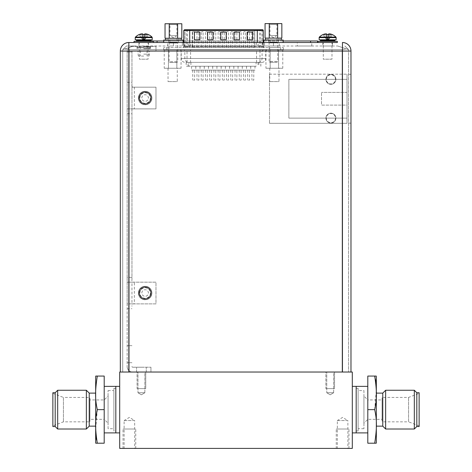 <?xml version="1.0" encoding="UTF-8"?>
<svg xmlns="http://www.w3.org/2000/svg" width="472" height="472" viewBox="0 0 472 472"><rect width="100%" height="100%" fill="white"/><g stroke="black" fill="none" stroke-linecap="round" stroke-linejoin="round"><path stroke-width="0.35" stroke-dasharray="2.36 1.77" d="M352.301 448.4L119.699 448.4L119.699 372.03L352.301 372.03L352.301 448.4M124.118 448.4L134.667 448.4L124.118 448.4L124.118 420.552L134.667 420.552L134.667 448.4M337.332 448.4L347.882 448.4L337.332 448.4L337.332 420.552L347.882 420.552L347.882 448.4M119.699 386.373L119.699 432.895L119.699 386.373M352.301 386.373L352.301 432.895L352.301 386.373M144.863 372.03L137.96 372.03L144.863 372.03L137.96 372.03L144.863 372.03L144.863 392.733L137.96 392.733L137.96 372.03L137.96 392.733L144.863 392.733L144.863 372.03M333.651 372.03L326.754 372.03L333.651 372.03L326.754 372.03L333.651 372.03L333.651 392.733L326.754 392.733L326.754 372.03L326.754 392.733L333.651 392.733L333.651 372.03M141.411 394.804L144.863 392.733L137.96 392.733L141.411 394.804L144.863 392.733L137.96 392.733L141.411 394.804M330.199 394.804L333.651 392.733L326.754 392.733L330.199 394.804L333.651 392.733L326.754 392.733L330.199 394.804M356.177 386.373L356.177 432.895L356.177 386.373M356.177 430.918L356.177 388.35L356.177 430.918L358.112 430.918L358.112 388.35L358.112 430.918M356.177 388.35L358.112 388.35M115.823 386.373L115.823 432.895L115.823 386.373M115.823 430.918L115.823 388.35L115.823 430.918L113.888 430.918L113.888 388.35L113.888 430.918M115.823 388.35L113.888 388.35M124.118 420.552L134.667 420.552L129.393 417.39L124.118 420.552M337.332 420.552L347.882 420.552L342.607 417.39L337.332 420.552M135.753 448.4L123.033 448.4L123.033 429.018L135.753 429.018L135.753 448.4L123.033 448.4M123.033 429.018L135.753 429.018M124.118 429.018L134.667 429.018L124.118 429.018M348.967 448.4L336.247 448.4L336.247 429.018L348.967 429.018L348.967 448.4L336.247 448.4M336.247 429.018L348.967 429.018M337.332 429.018L347.882 429.018L337.332 429.018M137.069 372.03L145.754 372.03L145.754 388.621L137.069 388.621L137.069 372.03L145.754 372.03L137.069 372.03L137.069 388.621L145.754 388.621L137.069 388.621L145.754 388.621L145.754 372.03L137.069 372.03M144.863 388.621L137.96 388.621L144.863 388.621M325.863 372.03L334.542 372.03L334.542 388.621L325.863 388.621L325.863 372.03L334.542 372.03L325.863 372.03L325.863 388.621L334.542 388.621L325.863 388.621L334.542 388.621L334.542 372.03L325.863 372.03M333.651 388.621L326.754 388.621L333.651 388.621M57.678 429.018L57.678 390.25M55.194 426.535L55.194 392.733M52.87 392.733L52.87 426.535M52.87 425.915L52.87 393.353L52.87 425.915L63.413 421.844L89.928 421.844L89.928 397.424L89.928 421.844M52.87 393.353L63.413 397.424L63.413 421.844L63.413 397.424L89.928 397.424M89.928 399.943L89.928 419.325L104.194 419.325L104.194 399.943L104.194 419.325L108.07 423.201L108.07 396.067L104.194 399.943L89.928 399.943L89.928 419.325M108.07 396.067L108.07 423.201M108.07 428.706L108.07 390.562L108.07 428.706L113.888 428.706L113.888 390.562L113.888 428.706M108.07 390.562L113.888 390.562M113.888 430.954L113.888 388.314L113.888 430.954L115.823 430.954L115.823 388.314L115.823 430.954M113.888 388.314L115.823 388.314M104.194 386.373L104.194 432.895L104.194 386.373M104.194 409.631L104.194 376.06L97.297 376.06C94.365 394.916 95.763 401.955 97.297 409.631L104.194 409.631L104.194 443.208L97.297 443.208L96.441 439.462M97.297 409.631L95.745 428.859M95.816 432.334L95.987 435.562M95.733 376.06L97.297 376.06M95.668 377.417L95.668 441.851M95.668 393.117L95.668 426.151L95.668 393.117M86.364 429.018L86.364 390.25M89.232 426.151L89.232 393.117M414.322 390.25L414.322 429.018M416.805 392.733L416.805 426.535M419.13 426.535L419.13 392.733M419.13 393.353L419.13 425.915L419.13 393.353L408.587 397.424L382.072 397.424L382.072 421.844L382.072 397.424M419.13 425.915L408.587 421.844L408.587 397.424L408.587 421.844L382.072 421.844M382.072 419.325L382.072 399.943L367.806 399.943L367.806 419.325L367.806 399.943L363.93 396.067L363.93 423.201L367.806 419.325L382.072 419.325L382.072 399.943M363.93 423.201L363.93 396.067M363.93 390.562L363.93 428.706L363.93 390.562L358.112 390.562L358.112 428.706L358.112 390.562M363.93 428.706L358.112 428.706M358.112 388.314L358.112 430.954L358.112 388.314L356.177 388.314L356.177 430.954L356.177 388.314M358.112 430.954L356.177 430.954M367.806 432.895L367.806 386.373L367.806 432.895M367.806 409.631L367.806 443.208L374.703 443.208C377.635 424.352 376.237 417.307 374.703 409.631L367.806 409.631L367.806 376.06L374.703 376.06L375.559 379.807M374.703 409.631L376.255 390.409M376.184 386.934L376.013 383.701M376.267 443.208L374.703 443.208M376.332 441.851L376.332 377.417M376.332 426.151L376.332 393.117L376.332 426.151M385.636 390.25L385.636 429.018M382.768 393.117L382.768 426.151M269.494 123.322L269.494 74.169L269.494 123.322L347.026 123.322L347.026 74.169L347.026 123.322L269.494 123.322M269.494 74.169L347.026 74.169L269.494 74.169M325.94 79.361A4.962 4.962 0 0 1 330.901 74.399A4.962 4.962 0 0 1 335.863 79.361A4.962 4.962 0 0 1 330.901 84.323A4.962 4.962 0 0 1 325.94 79.361A4.962 4.962 0 0 1 330.901 74.399A4.962 4.962 0 0 1 335.863 79.361A4.962 4.962 0 0 1 330.901 84.323A4.962 4.962 0 0 1 325.94 79.361M325.94 118.13A4.962 4.962 0 0 1 330.901 113.168A4.962 4.962 0 0 1 335.863 118.13A4.962 4.962 0 0 1 330.901 123.092A4.962 4.962 0 0 1 325.94 118.13A4.962 4.962 0 0 1 330.901 113.168A4.962 4.962 0 0 1 335.863 118.13A4.962 4.962 0 0 1 330.901 123.092A4.962 4.962 0 0 1 325.94 118.13M347.026 105.103L347.026 79.361L347.026 105.103L321.521 105.103L321.521 92.388L321.521 105.103L347.026 105.103M347.026 92.388L321.521 92.388L347.026 92.388M347.026 79.361L288.876 79.361L288.876 118.13L288.876 79.361L347.026 79.361M347.026 118.13L288.876 118.13L347.026 118.13M326.323 79.361A4.572 4.572 0 0 1 330.901 74.788A4.572 4.572 0 0 1 335.474 79.361A4.572 4.572 0 0 1 330.901 83.939A4.572 4.572 0 0 1 326.323 79.361M335.474 118.13A4.572 4.572 0 0 1 330.901 122.702A4.572 4.572 0 0 1 326.323 118.13A4.572 4.572 0 0 1 330.901 113.557A4.572 4.572 0 0 1 335.474 118.13M131.953 279.766L131.953 51.979L131.953 279.766C131.623 281.713 132.425 282.516 134.355 282.173L155.984 282.173L155.984 303.879L131.953 303.879L131.953 282.173L127.145 282.173L134.355 282.173L134.355 303.879C132.437 303.537 131.635 304.34 131.953 306.281M131.953 282.173L155.984 282.173L155.984 303.879L127.145 303.879L127.145 366.602L127.145 51.979L127.145 108.89L131.953 108.885L131.953 87.178L155.984 87.178L155.984 108.885L127.145 108.885L127.145 277.365L131.953 277.365M127.145 277.365L127.145 303.885L131.953 303.879M138.408 293.023A6.726 6.726 0 0 0 145.134 299.75A6.726 6.726 0 0 0 151.86 293.023A6.726 6.726 0 0 0 145.134 286.297A6.726 6.726 0 0 0 138.408 293.023A6.726 6.726 0 0 0 145.134 299.75A6.726 6.726 0 0 0 151.86 293.023A6.726 6.726 0 0 0 145.134 286.297A6.726 6.726 0 0 0 138.408 293.023M127.145 308.688L131.953 308.688M131.953 87.178L155.984 87.178L155.984 108.885L131.953 108.885M131.953 84.771C131.623 86.718 132.425 87.521 134.355 87.178L134.355 108.885C132.437 108.542 131.635 109.345 131.953 111.292M127.145 82.37L131.953 82.37M139.511 98.028A5.623 5.623 0 0 1 145.134 92.412A5.623 5.623 0 0 1 150.751 98.028A5.623 5.623 0 0 1 145.134 103.651A5.623 5.623 0 0 1 139.511 98.028A5.623 5.623 0 0 1 145.134 92.412A5.623 5.623 0 0 1 150.751 98.028A5.623 5.623 0 0 1 145.134 103.651A5.623 5.623 0 0 1 139.511 98.028A5.623 5.623 0 0 1 145.134 92.412A5.623 5.623 0 0 1 150.751 98.028A5.623 5.623 0 0 1 145.134 103.651A5.623 5.623 0 0 1 139.511 98.028A5.623 5.623 0 0 1 145.134 92.412A5.623 5.623 0 0 1 150.751 98.028A5.623 5.623 0 0 1 145.134 103.651A5.623 5.623 0 0 1 139.511 98.028A5.623 5.623 0 0 0 145.134 103.651A5.623 5.623 0 0 0 150.751 98.028A5.623 5.623 0 0 0 145.134 92.412A5.623 5.623 0 0 0 139.511 98.028A5.623 5.623 0 0 0 145.134 103.651A5.623 5.623 0 0 0 150.751 98.028A5.623 5.623 0 0 0 145.134 92.412A5.623 5.623 0 0 0 139.511 98.028M139.854 98.028A5.275 5.275 0 0 1 145.134 92.754A5.275 5.275 0 0 1 150.409 98.028A5.275 5.275 0 0 1 145.134 103.309A5.275 5.275 0 0 1 139.854 98.028M141.842 98.028A3.292 3.292 0 0 1 145.134 94.742A3.292 3.292 0 0 1 148.42 98.028A3.292 3.292 0 0 1 145.134 101.321A3.292 3.292 0 0 1 141.842 98.028A3.292 3.292 0 0 1 145.134 94.742A3.292 3.292 0 0 1 148.42 98.028A3.292 3.292 0 0 1 145.134 101.321A3.292 3.292 0 0 1 141.842 98.028M138.502 98.028A6.632 6.632 0 0 1 145.134 91.403A6.632 6.632 0 0 1 151.76 98.028A6.632 6.632 0 0 1 145.134 104.66A6.632 6.632 0 0 1 138.502 98.028A6.632 6.632 0 0 1 145.134 91.403A6.632 6.632 0 0 1 151.76 98.028A6.632 6.632 0 0 1 145.134 104.66A6.632 6.632 0 0 1 138.502 98.028A6.632 6.632 0 0 0 145.134 104.66A6.632 6.632 0 0 0 151.76 98.028A6.632 6.632 0 0 0 145.134 91.403A6.632 6.632 0 0 0 138.502 98.028M151.86 98.028A6.726 6.726 0 0 1 145.134 104.755A6.726 6.726 0 0 1 138.408 98.028A6.726 6.726 0 0 1 145.134 91.302A6.726 6.726 0 0 1 151.86 98.028A6.726 6.726 0 0 1 145.134 104.755A6.726 6.726 0 0 1 138.408 98.028A6.726 6.726 0 0 1 145.134 91.302A6.726 6.726 0 0 1 151.86 98.028M127.145 113.693L131.953 113.693M131.953 345.669L127.145 345.669L131.953 345.669M131.953 51.979L127.145 51.979L131.953 51.979A0.773 0.773 0 0 1 132.726 51.2L155.984 51.2L155.984 46.392L132.726 46.392A5.581 5.581 0 0 0 127.145 51.979A5.581 5.581 0 0 1 132.726 46.392L155.984 46.392L155.984 51.2L132.726 51.2A0.773 0.773 0 0 0 131.953 51.979M150.946 372.03L132.573 372.03L150.946 372.03L132.573 372.03L150.946 372.03L150.946 367.222L150.946 372.03M132.726 367.222L150.946 367.222L132.726 367.222A0.773 0.773 0 0 1 131.953 366.449A0.773 0.773 0 0 0 132.726 367.222A0.773 0.773 0 0 1 131.953 366.449A0.773 0.773 0 0 0 132.726 367.222M127.145 366.602A5.428 5.428 0 0 0 132.573 372.03A5.428 5.428 0 0 1 127.145 366.602A5.428 5.428 0 0 0 132.573 372.03A5.428 5.428 0 0 1 127.145 366.602M141.411 372.03L136.567 372.03L141.411 372.03M131.953 362.726L127.145 362.726L131.953 362.726M141.411 367.222L136.567 367.222L141.411 367.222M143.736 51.2L150.462 51.2L143.736 51.2M143.736 46.392L150.462 46.392L143.736 46.392M143.736 51.047L150.462 51.047L143.736 51.047M143.736 48.722L150.462 48.722L143.736 48.722M143.736 56.085L138.461 56.085L143.736 56.085M143.736 47.56L137.299 47.56L143.736 47.56M139.511 293.023A5.623 5.623 0 0 1 145.134 287.407A5.623 5.623 0 0 1 150.751 293.023A5.623 5.623 0 0 1 145.134 298.646A5.623 5.623 0 0 1 139.511 293.023A5.623 5.623 0 0 1 145.134 287.407A5.623 5.623 0 0 1 150.751 293.023A5.623 5.623 0 0 1 145.134 298.646A5.623 5.623 0 0 1 139.511 293.023A5.623 5.623 0 0 1 145.134 287.407A5.623 5.623 0 0 1 150.751 293.023A5.623 5.623 0 0 1 145.134 298.646A5.623 5.623 0 0 1 139.511 293.023A5.623 5.623 0 0 1 145.134 287.407A5.623 5.623 0 0 1 150.751 293.023A5.623 5.623 0 0 1 145.134 298.646A5.623 5.623 0 0 1 139.511 293.023A5.623 5.623 0 0 0 145.134 298.646A5.623 5.623 0 0 0 150.751 293.023A5.623 5.623 0 0 0 145.134 287.407A5.623 5.623 0 0 0 139.511 293.023A5.623 5.623 0 0 0 145.134 298.646A5.623 5.623 0 0 0 150.751 293.023A5.623 5.623 0 0 0 145.134 287.407A5.623 5.623 0 0 0 139.511 293.023M139.854 293.023A5.275 5.275 0 0 1 145.134 287.749A5.275 5.275 0 0 1 150.409 293.023A5.275 5.275 0 0 1 145.134 298.304A5.275 5.275 0 0 1 139.854 293.023M141.842 293.023A3.292 3.292 0 0 1 145.134 289.731A3.292 3.292 0 0 1 148.42 293.023A3.292 3.292 0 0 1 145.134 296.316A3.292 3.292 0 0 1 141.842 293.023A3.292 3.292 0 0 1 145.134 289.731A3.292 3.292 0 0 1 148.42 293.023A3.292 3.292 0 0 1 145.134 296.316A3.292 3.292 0 0 1 141.842 293.023M138.502 293.023A6.632 6.632 0 0 1 145.134 286.398A6.632 6.632 0 0 1 151.76 293.023A6.632 6.632 0 0 1 145.134 299.655A6.632 6.632 0 0 1 138.502 293.023A6.632 6.632 0 0 1 145.134 286.398A6.632 6.632 0 0 1 151.76 293.023A6.632 6.632 0 0 1 145.134 299.655A6.632 6.632 0 0 1 138.502 293.023A6.632 6.632 0 0 0 145.134 299.655A6.632 6.632 0 0 0 151.76 293.023A6.632 6.632 0 0 0 145.134 286.398A6.632 6.632 0 0 0 138.502 293.023M350.979 372.03L342.454 372.03L350.979 372.03M342.454 372.03L120.325 372.03L342.454 372.03L342.454 42.515M129.163 372.03L348.578 372.03L122.726 372.03L129.163 372.03L129.163 49.637L342.141 49.637L129.163 49.637L124.608 49.005L133.582 46.008L126.407 46.008L122.803 49.613L126.407 46.008L337.722 46.008L346.69 49.005L342.141 49.637L346.69 49.005L348.578 49.637L337.722 46.008L348.442 49.595L344.855 46.008L348.578 49.637L348.578 372.03L348.578 49.637L337.722 46.008L133.582 46.008L122.726 49.637L133.582 46.008L122.726 49.637L124.608 49.005L129.163 49.637L129.163 372.03M122.726 372.03L122.726 49.637L122.726 372.03M332.258 46.008L323.338 46.008L332.258 46.008L332.258 42.515L323.338 42.515L323.338 46.008M148.58 46.008L138.892 46.008L148.58 46.008L148.58 42.515L138.892 42.515L148.58 42.515M332.489 46.008L322.795 46.008L332.489 46.008L332.489 42.515L322.795 42.515L332.489 42.515M184.204 46.008L273.447 46.008L184.204 46.008L184.204 42.515L190.54 42.515L190.54 46.008M264.532 42.515L264.532 46.008L264.532 42.515L273.447 42.515L273.447 46.008L279.265 46.008L273.447 46.008L273.447 42.515L279.265 42.515L263.76 42.515L283.141 42.515L163.743 42.515L183.124 42.515L167.619 42.515L182.345 42.515L182.345 46.008L182.345 42.515M173.43 46.008L167.619 46.008L173.43 46.008L173.43 42.515L173.43 46.008M311.786 46.008L297.289 46.008L311.786 46.008L311.786 42.515L310.582 42.515L317.556 42.515L134.042 42.515L157.064 42.515L157.064 40.97L150.09 40.97L150.09 42.515L150.09 40.97L151.028 40.97M337.332 42.515L317.951 42.515L337.332 42.515M262.102 47.56L192.275 47.56L264.426 47.56L257.293 47.56L262.102 47.56L262.102 29.724L259.865 29.724A0.773 0.767 -90 0 1 260.627 30.503L260.627 46.392L263.264 46.392L263.264 42.515L190.54 42.515M184.204 42.515L183.75 42.515L183.75 46.392L260.627 46.392A1.162 1.15 90 0 0 261.777 47.56M188.782 46.008L188.782 42.515L258.095 42.515L258.095 46.008M138.892 42.515L138.892 46.008M322.795 42.515L322.795 46.008M263.352 42.515L263.352 46.008M183.525 42.515L183.525 46.008M157.064 42.515L310.582 42.515L297.289 42.515L297.289 46.008M128.85 42.515L128.85 51.047L120.325 51.047L120.325 372.03M350.979 74.305L350.979 123.151L348.578 123.151L348.578 74.305L348.578 123.151L350.979 123.151L350.979 74.305L348.578 74.305L350.979 74.305M310.582 42.515L310.582 40.97L157.064 40.97M310.582 40.97L317.556 40.97L317.556 42.515M163.743 40.97L183.124 40.97M183.75 40.97L263.264 40.97M263.76 40.97L283.141 40.97M165.041 23.753L181.826 23.753M169.206 23.753L177.655 23.753L169.206 23.753L169.979 24.532L176.882 24.532L169.979 24.532L169.979 35.719L176.882 35.719L173.43 37.713L169.979 35.719L176.882 35.719L176.882 24.532L177.655 23.753M169.236 23.753L169.236 38.256L168.486 38.256L176.127 38.256L165.041 38.256M169.236 38.256L181.826 38.256M178.375 38.256L181.077 38.256L178.375 38.256M173.43 40.191L165.678 40.191L173.43 40.191M173.43 38.256L178.858 38.256L173.43 38.256M169.826 38.256L177.035 38.256L169.826 38.256L169.826 42.132L177.035 42.132L177.773 43.023L177.773 61.708L176.882 62.446L169.979 62.446L176.882 62.446M177.625 23.753L177.625 38.256M177.035 38.256L177.035 42.132L169.826 42.132L169.088 43.023L177.773 43.023L169.088 43.023L169.088 61.708L177.773 61.708L169.088 61.708L169.979 62.446M168.587 40.037L168.587 42.515L178.274 42.515L178.274 40.037L168.587 40.037L178.274 40.037M168.587 42.515L178.274 42.515M163.743 40.037L183.124 40.037M152.226 39.801L135.246 39.801M150.367 39.801L137.11 39.801L150.367 39.801M139.063 34.615A11.517 11.517 0 0 1 140.479 34.096L143.14 39.801L140.479 34.096A11.316 9.8 -90 0 1 142.078 33.842L143.435 39.801L142.874 39.801L143.435 39.801L142.078 34.615L139.063 34.615L142.998 34.615L142.078 34.615L142.078 33.842A11.316 5.658 -90 0 1 142.998 34.096L143.6 39.801L144.597 39.801L143.435 39.801L143.004 34.633L144.473 34.633L143.871 39.801L144.473 34.615L148.409 34.615L146.993 34.615L144.332 39.801L146.993 34.096A11.517 11.517 0 0 1 148.409 34.615M148.456 34.633L144.597 39.801L148.468 34.615M145.394 34.615L144.037 39.801L145.394 33.842A11.316 9.8 90 0 1 146.993 34.096L146.993 34.615L144.473 34.615L144.473 34.096A11.316 5.658 90 0 1 145.394 33.842L145.394 34.615M142.998 34.615L143.6 39.801L143.004 34.633M139.016 34.633L142.874 39.801L139.01 34.615M144.473 34.615L143.871 39.801L144.473 34.633M151.606 41.353L135.865 41.353L151.606 41.353M153.429 41.353L134.042 41.353M148.078 42.515L139.393 42.515L148.078 42.515L148.078 59.189L139.393 59.189L139.393 42.515M148.078 59.189L139.393 59.189M336.135 39.801L319.155 39.801M334.27 39.801L321.013 39.801L334.27 39.801M322.972 34.615A11.517 11.517 0 0 1 324.388 34.096L327.049 39.801L324.388 34.096A11.316 9.8 -90 0 1 325.987 33.842L327.338 39.801L326.783 39.801L327.338 39.801L325.987 34.615L322.972 34.615L326.907 34.615L325.987 34.615L325.987 33.842A11.316 5.658 -90 0 1 326.907 34.096L327.509 39.801L328.506 39.801L327.338 39.801L326.907 34.633L328.376 34.633L327.78 39.801L328.382 34.615L332.317 34.615L330.901 34.615L328.235 39.801L330.901 34.096A11.517 11.517 0 0 1 332.317 34.615M332.359 34.633L328.506 39.801L332.371 34.615M329.303 34.615L327.946 39.801L329.303 33.842A11.316 9.8 90 0 1 330.901 34.096L330.901 34.615L328.382 34.615L328.382 34.096A11.316 5.658 90 0 1 329.303 33.842L329.303 34.615M326.907 34.615L327.509 39.801L326.907 34.633M322.925 34.633L326.783 39.801L322.913 34.615M328.382 34.615L327.78 39.801L328.376 34.633M335.515 41.353L319.774 41.353L335.515 41.353M337.332 41.353L317.951 41.353M331.987 42.515L323.302 42.515L331.987 42.515L331.987 59.189L323.302 59.189L323.302 42.515M331.987 59.189L323.302 59.189M184.912 47.56L257.293 47.56L182.587 47.56L192.275 47.56L184.912 47.56L184.912 29.724L189.72 29.724L189.72 47.56L189.72 46.392L183.75 46.392A1.162 1.162 0 0 1 182.587 47.56M197.491 47.56L196.464 47.56L197.491 47.401M199.19 47.56L198.576 47.56L199.19 47.401M248.886 47.56L250.071 47.56L248.886 47.401M196.989 47.56L198.848 47.56L196.989 47.56L196.989 31.665L198.848 31.665L196.989 31.665M213.893 47.56L215.751 47.56L213.893 47.56L213.893 31.665L215.751 31.665L213.893 31.665M230.796 47.56L232.655 47.56L230.796 47.56L230.796 31.665L232.655 31.665L230.796 31.665M247.694 47.56L249.558 47.56L247.694 47.56L247.694 31.665L249.558 31.665L247.694 31.665M201.214 47.56L203.078 47.56L201.214 47.56L201.214 31.665L203.078 31.665L201.214 31.665M218.117 47.56L219.976 47.56L218.117 47.56L218.117 31.665L219.976 31.665L218.117 31.665M235.021 47.56L236.879 47.56L235.021 47.56L235.021 31.665L236.879 31.665L235.021 31.665M251.918 47.56L253.783 47.56L251.918 47.56L251.918 31.665L253.783 31.665L251.918 31.665M243.469 47.56L245.334 47.56L243.469 47.56L243.469 31.665L245.334 31.665L243.469 31.665M226.566 47.56L228.43 47.56L226.566 47.56L226.566 31.665L228.43 31.665L226.566 31.665M209.668 47.56L211.527 47.56L209.668 47.56L209.668 31.665L211.527 31.665L209.668 31.665M192.765 47.56L194.623 47.56L192.765 47.56L192.765 31.665L194.623 31.665L192.765 31.665M239.245 47.56L241.103 47.56L239.245 47.56L239.245 31.665L241.103 31.665L239.245 31.665M222.341 47.56L224.206 47.56L222.341 47.56L222.341 31.665L224.206 31.665L222.341 31.665M205.438 47.56L207.302 47.56L205.438 47.56L205.438 31.665L207.302 31.665L205.438 31.665M253.517 47.56L252.915 47.56L253.517 47.401M193.036 47.56L193.667 47.401L193.036 47.401M194.305 47.56L193.662 47.401L194.305 47.401M259.865 29.724L192.275 29.724L192.275 47.56L192.275 29.724L184.912 29.724M262.102 29.724L189.72 29.724M194.429 39.801L199.857 39.801L199.857 32.049L194.429 32.049L194.429 39.801L194.429 32.049L199.857 32.049L199.857 39.801L194.429 39.801L199.857 39.801L199.857 32.049L194.429 32.049L194.429 39.801M247.151 39.801L252.579 39.801L252.579 32.049L247.151 32.049L247.151 39.801L247.151 32.049L252.579 32.049L252.579 39.801L247.151 39.801L252.579 39.801L252.579 32.049L247.151 32.049L247.151 39.801M220.79 32.049L220.79 39.801L226.218 39.801L226.218 32.049L220.79 32.049L226.218 32.049L226.218 39.801L220.79 39.801L220.79 32.049L220.79 39.801L226.218 39.801L226.218 32.049L220.79 32.049M239.398 32.049L233.97 32.049L233.97 39.801L239.398 39.801L239.398 32.049L239.398 39.801L233.97 39.801L233.97 32.049L239.398 32.049L233.97 32.049L233.97 39.801L239.398 39.801L239.398 32.049M213.037 32.049L207.609 32.049L207.609 39.801L213.037 39.801L213.037 32.049L213.037 39.801L207.609 39.801L207.609 32.049L213.037 32.049L207.609 32.049L207.609 39.801L213.037 39.801L213.037 32.049M280.61 47.56L163.69 47.56L283.324 47.56L280.61 47.56L280.61 49.884L166.404 49.884L283.324 49.884L280.61 49.884L280.61 47.56M177.295 47.56L167.991 47.56L177.295 47.56L177.295 49.884L167.991 49.884L177.295 49.884M279.017 47.56L269.713 47.56L279.017 47.56L279.017 49.884L269.713 49.884L279.017 49.884M163.69 49.884L166.404 49.884L163.69 49.884L163.69 47.56L163.69 49.884M183.697 49.884L266.963 49.884L183.697 49.884A1.162 1.15 -90 0 1 184.841 51.047L181.213 51.047L180.05 49.884A1.162 1.162 0 0 1 181.213 51.047L181.213 58.487C181.443 60.847 182.741 62.139 185.101 62.369L261.925 62.369L185.101 62.369M168.439 49.884L181.059 49.884L168.439 49.884L168.439 68.257L164.227 68.257L176.852 68.257L168.439 68.257L168.439 49.884M270.161 49.884L282.781 49.884L270.161 49.884L270.161 68.257L265.948 68.257L278.574 68.257L270.161 68.257L270.161 49.884M283.324 47.56L283.324 49.884L283.324 47.56M263.228 49.884L262.096 51.047L262.096 58.487L265.801 58.487L181.213 58.487L262.096 58.487C261.877 60.835 260.621 62.127 258.332 62.369M261.925 62.369A3.876 3.876 0 0 0 265.801 58.487L265.801 51.047L256.579 51.047L256.579 49.884M256.089 62.369L186.174 62.369L260.839 62.369L256.089 62.369L256.089 66.245L189.007 66.245L189.007 62.369M186.174 62.369L186.174 66.245L189.007 66.245M256.089 66.245L186.174 66.245M242.307 66.245L238.041 66.245L242.307 66.245L242.307 70.121L238.041 70.121L242.307 70.121M225.404 66.245L221.138 66.245L225.404 66.245L225.404 70.121L221.138 70.121L225.404 70.121M208.5 66.245L204.24 66.245L208.5 66.245L208.5 70.121L204.24 70.121L208.5 70.121M254.986 66.245L250.72 66.245L254.986 66.245L254.986 70.121L250.72 70.121L254.986 70.121M238.083 66.245L233.817 66.245L238.083 66.245L238.083 70.121L233.817 70.121L238.083 70.121M221.179 66.245L216.913 66.245L221.179 66.245L221.179 70.121L216.913 70.121L221.179 70.121M204.276 66.245L200.016 66.245L204.276 66.245L204.276 70.121L200.016 70.121L204.276 70.121M195.827 66.245L191.561 66.245L195.827 66.245L195.827 70.121L191.561 70.121L195.827 70.121M212.73 66.245L208.465 66.245L212.73 66.245L212.73 70.121L208.465 70.121L212.73 70.121M229.628 66.245L225.368 66.245L229.628 66.245L229.628 70.121L225.368 70.121L229.628 70.121M246.531 66.245L242.266 66.245L246.531 66.245L246.531 70.121L242.266 70.121L246.531 70.121M200.051 66.245L195.786 66.245L200.051 66.245L200.051 70.121L195.786 70.121L200.051 70.121M216.955 66.245L212.689 66.245L216.955 66.245L216.955 70.121L212.689 70.121L216.955 70.121M233.858 66.245L229.593 66.245L233.858 66.245L233.858 70.121L229.593 70.121L233.858 70.121M250.756 66.245L246.496 66.245L250.756 66.245L250.756 70.121L246.496 70.121L250.756 70.121M238.041 66.245L238.041 70.121M241.103 70.121L239.245 70.121L241.103 70.121L241.103 80.122L239.245 80.122L241.103 80.122M239.245 70.121L239.245 80.122M221.138 66.245L221.138 70.121M224.206 70.121L222.341 70.121L224.206 70.121L224.206 80.122L222.341 80.122L224.206 80.122M222.341 70.121L222.341 80.122M204.24 66.245L204.24 70.121M207.302 70.121L205.438 70.121L207.302 70.121L207.302 80.122L205.438 80.122L207.302 80.122M205.438 70.121L205.438 80.122M250.72 66.245L250.72 70.121M253.783 70.121L251.918 70.121L253.783 70.121L253.783 80.122L251.918 80.122L253.783 80.122M251.918 70.121L251.918 80.122M233.817 66.245L233.817 70.121M236.879 70.121L235.021 70.121L236.879 70.121L236.879 80.122L235.021 80.122L236.879 80.122M235.021 70.121L235.021 80.122M216.913 66.245L216.913 70.121M219.976 70.121L218.117 70.121L219.976 70.121L219.976 80.122L218.117 80.122L219.976 80.122M218.117 70.121L218.117 80.122M200.016 66.245L200.016 70.121M203.078 70.121L201.214 70.121L203.078 70.121L203.078 80.122L201.214 80.122L203.078 80.122M201.214 70.121L201.214 80.122M191.561 66.245L191.561 70.121M194.623 70.121L192.765 70.121L194.623 70.121L194.623 80.122L192.765 80.122L194.623 80.122M192.765 70.121L192.765 80.122M208.465 66.245L208.465 70.121M211.527 70.121L209.668 70.121L211.527 70.121L211.527 80.122L209.668 80.122L211.527 80.122M209.668 70.121L209.668 80.122M225.368 66.245L225.368 70.121M228.43 70.121L226.566 70.121L228.43 70.121L228.43 80.122L226.566 80.122L228.43 80.122M226.566 70.121L226.566 80.122M242.266 66.245L242.266 70.121M245.334 70.121L243.469 70.121L245.334 70.121L245.334 80.122L243.469 80.122L245.334 80.122M243.469 70.121L243.469 80.122M195.786 66.245L195.786 70.121M198.848 70.121L196.989 70.121L198.848 70.121L198.848 80.122L196.989 80.122L198.848 80.122M196.989 70.121L196.989 80.122M212.689 66.245L212.689 70.121M215.751 70.121L213.893 70.121L215.751 70.121L215.751 80.122L213.893 80.122L215.751 80.122M213.893 70.121L213.893 80.122M229.593 66.245L229.593 70.121M232.655 70.121L230.796 70.121L232.655 70.121L232.655 80.122L230.796 80.122L232.655 80.122M230.796 70.121L230.796 80.122M246.496 66.245L246.496 70.121M249.558 70.121L247.694 70.121L249.558 70.121L249.558 80.122L247.694 80.122L249.558 80.122M247.694 70.121L247.694 80.122M164.227 49.884L164.227 68.257M176.852 49.884L176.852 68.257L181.059 68.257L176.852 68.257L176.852 49.884M181.059 49.884L181.059 68.257M177.26 68.257L168.032 68.257L177.26 68.257L177.26 81.597L168.032 81.597L177.26 81.597M282.781 68.257L278.574 68.257L282.781 68.257L282.781 49.884M278.981 68.257L269.754 68.257L278.981 68.257L278.981 81.597L269.754 81.597L278.981 81.597M265.948 49.884L265.948 68.257M278.574 49.884L278.574 68.257L278.574 49.884M168.032 68.257L168.032 81.597M269.754 68.257L269.754 81.597M167.991 47.56L167.991 49.884M269.713 47.56L269.713 49.884M249.11 47.56L249.676 47.56L249.11 47.401M198.848 47.56L198.848 31.665M215.751 47.56L215.751 31.665M232.655 47.56L232.655 31.665M249.558 47.56L249.558 31.665M203.078 47.56L203.078 31.665M219.976 47.56L219.976 31.665M236.879 47.56L236.879 31.665M253.783 47.56L253.783 31.665M245.334 47.56L245.334 31.665M228.43 47.56L228.43 31.665M211.527 47.56L211.527 31.665M194.623 47.56L194.623 31.665M241.103 47.56L241.103 31.665M224.206 47.56L224.206 31.665M207.302 47.56L207.302 31.665M193.909 47.56L193.313 47.401L193.909 47.401M194.022 47.56L193.313 47.56L194.022 47.401M268.603 40.037L268.603 42.515L278.291 42.515L278.291 40.037L268.603 40.037L278.291 40.037M268.603 42.515L278.291 42.515M263.76 40.037L283.141 40.037M265.058 23.6L281.843 23.6M269.223 23.6L277.672 23.6L269.223 23.6L269.996 24.373L276.899 24.373L269.996 24.373L269.996 35.565L276.899 35.565L273.447 37.553L269.996 35.565L276.899 35.565L276.899 24.373L277.672 23.6M269.252 23.6L269.252 38.096L268.503 38.096L276.144 38.096L265.058 38.096M269.252 38.096L281.843 38.096M278.392 38.096L281.094 38.096L278.392 38.096M273.447 40.037L265.695 40.037L273.447 40.037M273.447 38.096L268.019 38.096L273.447 38.096M269.842 38.096L277.052 38.096L269.842 38.096L269.842 41.973L277.052 41.973L277.79 42.869L277.79 61.555L276.899 62.286L269.996 62.286L276.899 62.286M277.642 23.6L277.642 38.096M277.052 38.096L277.052 41.973L269.842 41.973L269.105 42.869L277.79 42.869L269.105 42.869L269.105 61.555L277.79 61.555L269.105 61.555L269.996 62.286M139.317 98.028A5.817 5.817 0 0 1 145.134 92.217A5.817 5.817 0 0 1 150.946 98.028A5.817 5.817 0 0 1 145.134 103.846A5.817 5.817 0 0 1 139.317 98.028A5.817 5.817 0 0 1 145.134 92.217A5.817 5.817 0 0 1 150.946 98.028A5.817 5.817 0 0 1 145.134 103.846A5.817 5.817 0 0 1 139.317 98.028A5.817 5.817 0 0 1 145.134 92.217A5.817 5.817 0 0 1 150.946 98.028A5.817 5.817 0 0 1 145.134 103.846A5.817 5.817 0 0 1 139.317 98.028M138.697 98.028A6.437 6.437 0 0 1 145.134 91.597A6.437 6.437 0 0 1 151.565 98.028A6.437 6.437 0 0 1 145.134 104.465A6.437 6.437 0 0 1 138.697 98.028A6.437 6.437 0 0 1 145.134 91.597A6.437 6.437 0 0 1 151.565 98.028A6.437 6.437 0 0 1 145.134 104.465A6.437 6.437 0 0 1 138.697 98.028M143.736 51.241L138.113 51.241L143.736 51.241M143.736 54.15L149.358 54.15L143.736 54.15M143.736 46.586L150.367 46.586L143.736 46.586M143.736 47.365L150.367 47.365L143.736 47.365M143.736 47.749L138.113 47.749L143.736 47.749M143.736 48.527L149.358 48.527L143.736 48.527M139.317 293.023A5.817 5.817 0 0 1 145.134 287.212A5.817 5.817 0 0 1 150.946 293.023A5.817 5.817 0 0 1 145.134 298.841A5.817 5.817 0 0 1 139.317 293.023A5.817 5.817 0 0 1 145.134 287.212A5.817 5.817 0 0 1 150.946 293.023A5.817 5.817 0 0 1 145.134 298.841A5.817 5.817 0 0 1 139.317 293.023A5.817 5.817 0 0 1 145.134 287.212A5.817 5.817 0 0 1 150.946 293.023A5.817 5.817 0 0 1 145.134 298.841A5.817 5.817 0 0 1 139.317 293.023M138.697 293.023A6.437 6.437 0 0 1 145.134 286.592A6.437 6.437 0 0 1 151.565 293.023A6.437 6.437 0 0 1 145.134 299.46A6.437 6.437 0 0 1 138.697 293.023A6.437 6.437 0 0 1 145.134 286.592A6.437 6.437 0 0 1 151.565 293.023A6.437 6.437 0 0 1 145.134 299.46A6.437 6.437 0 0 1 138.697 293.023M342.141 372.03L342.141 49.637L342.141 372.03M256.343 42.515L256.343 46.008M262.68 42.515L262.68 46.008M350.979 51.047L128.85 51.047L128.85 372.03M152.226 37.636L135.246 37.636M152.008 37.093L135.464 37.093M150.987 40.427L136.485 40.427M150.987 40.734L136.485 40.734M336.135 37.636L319.155 37.636M335.911 37.093L319.373 37.093M334.89 40.427L320.394 40.427M334.89 40.734L320.394 40.734M184.971 47.56L184.971 29.724M187.531 29.724L187.531 47.56M264.338 47.56A1.162 1.15 -90 0 1 263.187 46.392L263.187 30.503L183.826 30.503L183.826 46.392A1.162 1.15 90 0 1 182.676 47.56M184.587 29.724A0.773 0.767 -90 0 0 183.826 30.503L183.75 30.503M185.236 47.56A1.162 1.15 -90 0 0 186.381 46.392L186.381 30.503A0.773 0.767 90 0 1 187.148 29.724M254.732 30.503L254.732 47.56L254.732 30.503M263.264 30.503L263.187 30.503A0.773 0.767 90 0 0 262.42 29.724M257.293 42.515L257.293 29.724M264.426 47.56L263.264 46.392L189.72 46.392L189.72 42.515M166.404 49.884L166.404 47.56L166.404 49.884M190.582 49.884L190.582 51.047L184.841 51.047L184.841 58.487A3.876 3.829 90 0 0 188.67 62.369M256.579 62.369L256.579 51.047L190.582 51.047L190.582 62.369M181.213 51.047L259.983 51.047L259.983 62.369M187.024 62.369L187.024 49.884M259.983 49.884L259.983 51.047L265.801 51.047L266.963 49.884M261.901 62.369A3.876 3.829 90 0 0 265.724 58.487L265.724 51.047A1.162 1.15 -90 0 1 266.875 49.884M190.918 62.369L190.918 66.245M186.198 62.369L186.198 66.245M188.11 66.245L188.11 62.369M258.898 62.369L258.898 66.245M260.815 66.245L260.815 62.369M258.007 62.369L258.007 66.245M262.037 29.724L262.037 47.56M259.482 47.56L259.482 29.724M146.255 372.03L146.255 367.222L146.255 372.03M136.567 372.03L136.567 367.222L136.567 372.03M150.462 46.392L150.462 48.722M138.461 56.085A5.623 5.623 0 0 1 138.113 54.15L137.924 51.047M149.01 56.085A5.623 5.623 0 0 0 149.358 54.15L149.553 51.047M140.444 46.392L140.444 56.085M147.028 46.392L147.028 56.085M137.299 47.56L137.299 46.392M150.173 47.56L150.173 46.392M137.924 48.722L137.924 47.56M149.553 48.722L149.553 47.56M137.01 46.392L137.01 48.722M279.265 46.008L279.265 42.515M167.619 46.008L167.619 42.515M178.858 38.256L178.858 40.191M168.002 38.256L168.002 40.191M260.839 66.245L260.839 62.369M278.875 38.096L278.875 40.037M268.019 38.096L268.019 40.037"/><path stroke-width="0.71" d="M119.699 448.4L352.301 448.4L352.301 372.03L119.699 372.03L119.699 448.4M352.301 432.895L356.177 432.895L356.177 386.373L356.177 432.895L367.806 432.895M352.301 386.373L367.806 386.373M119.699 386.373L115.823 386.373L115.823 432.895L104.194 432.895M119.699 432.895L115.823 432.895L115.823 386.373L104.194 386.373M55.194 392.733L52.87 392.733L52.87 426.535L55.194 426.535L57.678 429.018L57.678 390.25L55.194 392.733L55.194 426.535M97.297 409.631C95.751 401.979 94.376 394.692 97.297 376.06L104.194 376.06L104.194 443.208L97.297 443.208C94.365 424.352 95.763 417.307 97.297 409.631L104.194 409.631M97.297 443.208L95.733 443.208L97.297 443.208M95.745 428.859L95.816 432.334M95.987 435.562L96.441 439.462M97.297 376.06L95.769 376.06M95.733 376.06A13.953 13.953 0 0 0 95.668 377.417L95.668 441.851A13.953 13.953 0 0 0 95.733 443.208M95.668 426.151L89.232 426.151L89.232 393.117L95.668 393.117M89.232 393.117L86.364 390.25L86.364 429.018L89.232 426.151M86.364 390.25L57.678 390.25M86.364 429.018L57.678 429.018M416.805 426.535L419.13 426.535L419.13 392.733L416.805 392.733L414.322 390.25L414.322 429.018L416.805 426.535L416.805 392.733M374.703 409.631C376.249 417.289 377.624 424.576 374.703 443.208L367.806 443.208L367.806 376.06L374.703 376.06C377.635 394.916 376.237 401.955 374.703 409.631L367.806 409.631M374.703 376.06L376.267 376.06L374.703 376.06M376.255 390.409L376.184 386.934M376.013 383.701L375.559 379.807M374.703 443.208L376.231 443.208M376.267 443.208A13.953 13.953 0 0 0 376.332 441.851L376.332 377.417A13.953 13.953 0 0 0 376.267 376.06M376.332 393.117L382.768 393.117L382.768 426.151L376.332 426.151M382.768 426.151L385.636 429.018L385.636 390.25L382.768 393.117M385.636 429.018L414.322 429.018M385.636 390.25L414.322 390.25M332.258 42.515L323.338 42.515L337.332 42.515L337.332 41.353L317.951 41.353L317.951 42.515L297.289 42.515L311.786 42.515M189.72 42.515L189.72 30.503L183.75 30.503L183.75 42.515L128.85 42.515L337.332 42.515M188.782 42.515L182.345 42.515M264.532 42.515L258.095 42.515M297.289 42.515L263.264 42.515L263.264 30.503A0.773 0.773 0 0 0 262.485 29.724L184.522 29.724L262.485 29.724M128.85 372.03L128.85 51.047L120.325 51.047A8.531 8.531 0 0 1 128.85 42.515A8.531 8.531 0 0 0 120.325 51.047L120.325 372.03M350.979 51.047L350.979 372.03L350.979 51.047A8.531 8.531 0 0 0 342.454 42.515L342.454 51.047L350.979 51.047A8.531 8.531 0 0 0 342.454 42.515M317.556 42.515L317.556 40.97L283.141 40.97M157.064 42.515L157.064 40.97L163.743 40.97M183.124 40.97L183.75 40.97M263.264 40.97L263.76 40.97M157.064 40.97L151.028 40.97M169.236 23.753L165.041 23.753L165.041 38.256L169.236 38.256L169.236 23.753L177.625 23.753L177.625 38.256L169.236 38.256M177.625 38.256L181.826 38.256L181.826 23.753L177.625 23.753M183.124 42.515L183.124 40.037L163.743 40.037L163.743 42.515M148.456 34.633L148.468 34.615A11.54 11.54 0 0 1 152.008 37.093A0.773 0.773 0 0 1 152.226 37.636L152.226 39.801L135.246 39.801L135.246 37.636A0.773 0.773 0 0 1 135.464 37.093A11.54 11.54 0 0 1 139.01 34.615L139.016 34.633M148.409 34.615A11.517 11.517 0 0 0 146.993 34.096A11.316 9.8 90 0 0 145.394 33.842A11.316 5.658 90 0 0 144.473 34.096L144.473 34.633L143.004 34.633L142.998 34.096A11.316 5.658 -90 0 0 142.078 33.842A11.316 9.8 -90 0 0 140.479 34.096A11.517 11.517 0 0 0 139.063 34.615M135.865 41.353A0.619 0.619 0 0 0 136.485 40.734L136.485 40.427A0.619 0.619 0 0 1 137.11 39.801M151.606 41.353A0.619 0.619 0 0 1 150.987 40.734L150.987 40.427A0.619 0.619 0 0 0 150.367 39.801M153.429 42.515L153.429 41.353L134.042 41.353L134.042 42.515M332.359 34.633L332.371 34.615A11.54 11.54 0 0 1 335.911 37.093A0.773 0.773 0 0 1 336.135 37.636L336.135 39.801L319.155 39.801L319.155 37.636A0.773 0.773 0 0 1 319.373 37.093A11.54 11.54 0 0 1 322.913 34.615L322.925 34.633M332.317 34.615A11.517 11.517 0 0 0 330.901 34.096A11.316 9.8 90 0 0 329.303 33.842A11.316 5.658 90 0 0 328.382 34.096L328.376 34.633L326.907 34.633L326.907 34.096A11.316 5.658 -90 0 0 325.987 33.842A11.316 9.8 -90 0 0 324.388 34.096A11.517 11.517 0 0 0 322.972 34.615M319.774 41.353A0.619 0.619 0 0 0 320.394 40.734L320.394 40.427A0.619 0.619 0 0 1 321.013 39.801M335.515 41.353A0.619 0.619 0 0 1 334.89 40.734L334.89 40.427A0.619 0.619 0 0 0 334.27 39.801M323.338 42.515L317.951 42.515M247.151 32.049L252.579 32.049L252.579 39.801L247.151 39.801L247.151 32.049M194.429 32.049L199.857 32.049L199.857 39.801L194.429 39.801L194.429 32.049M233.97 32.049L239.398 32.049L239.398 39.801L233.97 39.801L233.97 32.049M207.609 32.049L213.037 32.049L213.037 39.801L207.609 39.801L207.609 32.049M220.79 32.049L226.218 32.049L226.218 39.801L220.79 39.801L220.79 32.049M283.141 42.515L283.141 40.037L263.76 40.037L263.76 42.515M269.252 23.6L265.058 23.6L265.058 38.096L269.252 38.096L269.252 23.6L277.642 23.6L277.642 38.096L269.252 38.096M277.642 38.096L281.843 38.096L281.843 23.6L277.642 23.6M128.85 42.515L128.85 51.047L342.454 51.047L342.454 372.03M310.582 42.515L310.582 40.97M152.226 37.636L135.246 37.636M152.008 37.093L135.464 37.093M150.987 40.427L136.485 40.427M150.987 40.734L136.485 40.734M336.135 37.636L319.155 37.636M335.911 37.093L319.373 37.093M334.89 40.427L320.394 40.427M334.89 40.734L320.394 40.734M257.293 29.724L257.293 30.503L263.264 30.503M189.72 29.724L189.72 30.503L257.293 30.503L257.293 42.515M165.678 38.256L165.678 40.037M181.183 38.256L181.183 40.037M183.75 30.503L184.522 29.724M265.695 38.096L265.695 40.037M281.2 38.096L281.2 40.037"/></g></svg>
